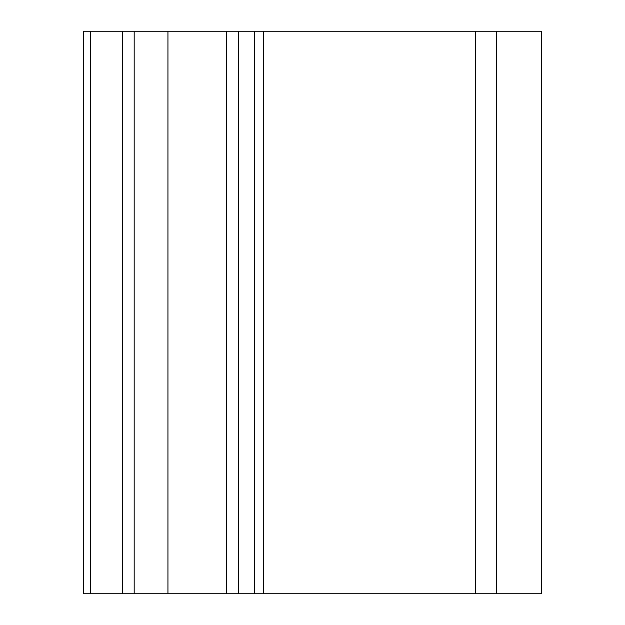 <?xml version="1.0" encoding="UTF-8"?>
<svg xmlns="http://www.w3.org/2000/svg" width="625" height="625" viewBox="0 0 625 625"><rect width="100%" height="100%" fill="white"/><g stroke="black" fill="none" stroke-linecap="round" stroke-linejoin="round"><path stroke-width="0.94" d="M90.656 593.75L83.562 593.75L83.562 31.25L90.656 31.25L90.656 593.75L122.484 593.75L122.484 31.25L90.656 31.25M496.438 31.25L496.438 593.75L541.438 593.75L541.438 31.25L134.188 31.25L134.188 593.75L122.484 593.75M134.188 31.25L122.484 31.25M167.938 31.25L167.938 593.75L134.188 593.75M226.57 31.25L226.57 593.75L167.938 593.75M238.719 31.25L238.719 593.75L226.57 593.75M254.562 31.25L254.562 593.75L238.719 593.75M475.469 31.25L475.469 593.75L254.562 593.75M496.438 593.75L475.469 593.75M263.562 31.25L263.562 593.75"/></g></svg>
